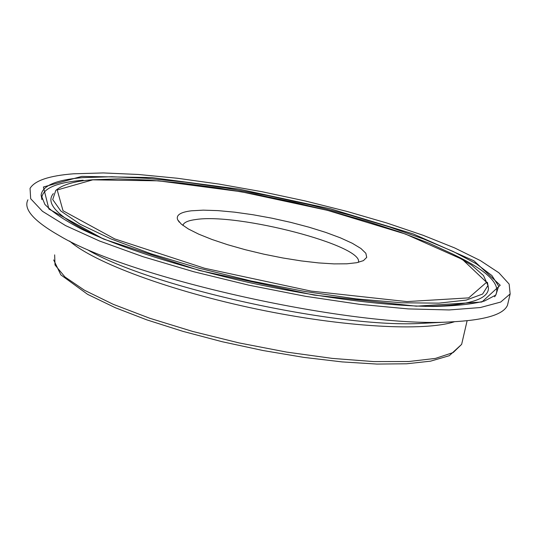 <?xml version="1.0" encoding="UTF-8"?>
<svg xmlns="http://www.w3.org/2000/svg" width="537" height="537" viewBox="0 0 537 537"><rect width="100%" height="100%" fill="white"/><g stroke="black" fill="none" stroke-linecap="round" stroke-linejoin="round"><path stroke-width="0.81" d="M182.889 225.412L183.204 224.587C184.594 222.11 188.796 220.425 195.81 219.526C238.032 212.806 364.267 245.691 358.407 262.358M191.387 210.806C180.419 212.149 175.847 215.149 177.687 219.808L181.271 224.11L188.333 228.95L198.677 234.132L211.954 239.462L227.681 244.724L245.228 249.698L263.875 254.182L282.851 257.975L301.371 260.928L318.656 262.922L334.021 263.889L346.882 263.808L356.783 262.7L363.408 260.64L366.724 257.384L365.845 253.269L360.924 248.49L352.292 243.274L340.377 237.837L325.731 232.4L308.97 227.185L290.772 222.378L271.836 218.17L252.893 214.726L234.676 212.169L217.901 210.618L203.261 210.148L191.387 210.806M73.529 173.8L103.305 172.934L138.358 174.471L177.331 178.25L218.928 184.063L261.875 191.689L304.962 200.898L346.989 211.424L386.754 222.983L423.049 235.266L454.651 247.926L480.333 260.573L498.88 272.783L509.15 284.073L510.15 293.934L500.712 302.056L480.3 307.547L449.167 309.95L408.321 308.916L359.555 304.318L305.419 296.29L249.04 285.221L193.81 271.749L143.03 256.713L99.567 241.026L65.588 225.614L42.45 211.283L30.676 198.71L30.052 188.38C34.777 180.539 49.27 175.68 73.529 173.8M508.271 301.928L507.492 305.224C503.505 314.662 484.656 320.22 450.959 321.885C355.575 328.308 131.74 279.092 59.681 235.857C33.717 221.069 23.131 209.047 27.931 199.784M69.595 241.059C93.539 262.405 170.504 291.094 257.075 309.151C343.653 327.255 424.485 331.604 454.49 321.723M462.397 341.076L461.639 344.358L453.208 352.541L435.42 358.414L408.61 361.529L373.712 361.582L332.316 358.407L286.577 352.084L239.072 342.921L192.595 331.423L149.85 318.287L113.22 304.304L84.524 290.275L64.95 276.958L55.022 264.989L54.646 254.874M92.76 179.841L158.408 180.828L240.972 191.709L327.469 210.35L405.395 234.031L462.391 259.411L486.556 282.301L468.707 297.881L406.871 301.599L311.205 291.121L204.516 268.238L114.696 238.891L63.024 210.732L57.224 189.97L92.76 179.841M82.732 177.619L111.803 176.74L146.225 178.277L184.594 182.07L225.547 187.923L267.775 195.602L309.983 204.852L350.903 215.384L389.278 226.909L423.834 239.086L453.288 251.531L476.379 263.835L491.879 275.528L498.672 286.114L495.852 295.055L484.387 301.049C471.963 304.244 454.805 306.043 432.909 306.459C385.667 306.016 318.414 297.485 250.229 282.784C182.291 267.56 120.442 247.705 81.805 229.265C64.44 220.217 52.143 211.94 44.9 204.422L41.114 195.072C42.463 185.587 56.331 179.774 82.732 177.619M81.778 176.391L43.41 187.004L48.887 209.007L103.594 239.079L199.623 270.541L313.991 295.068L416.296 306.177L481.89 302.016L500.222 285.241L473.943 260.814L413.195 233.904L330.638 208.853L239.16 189.138L151.696 177.566L81.778 176.391M454.007 254.699C488.959 271.507 502.504 285.543 494.637 296.807M41.785 199.294L41.738 197.757C43.061 188.259 56.855 182.412 83.121 180.217M487.952 285.093L488.455 288.121L487.965 285.469L483.508 275.555L471.654 265.177L453.194 254.276L428.996 243.133L400.005 232.078L367.227 221.405L331.691 211.417L294.41 202.368L256.411 194.501L218.727 188.031L182.399 183.151L148.501 180.056L118.113 178.895L92.317 179.794C74.455 181.17 62.279 184.715 55.781 190.447L52.72 199.522L60.775 210.967L80.295 224.305L110.85 238.871L151.125 253.813L198.938 268.185L251.323 281.026L304.848 291.47L355.997 298.854L401.535 302.781L438.863 303.143L466.197 300.102L482.615 294.041L487.965 285.469L487.415 282.301M487.952 285.12L488.455 288.121C488.395 299.72 467.318 305.808 425.21 306.372M103.131 238.811C60.768 219.479 44.175 204.409 53.351 193.602M427.781 323.052L422.424 323.321C339.183 328.745 150.675 287.302 87.343 249.651M467.103 320.764L461.639 344.358L449.288 355.702L430.56 361.159L406.704 363.784L376.934 364.066L342.163 361.911L303.707 357.36L263.164 350.547L222.305 341.754L182.936 331.363L146.782 319.851L115.334 307.735L87.665 294.377L60.856 274.884L53.673 259.935M183.204 224.587L182.989 225.486M179.244 222.13L177.687 219.808M41.92 199.596L41.114 195.072M450.959 321.885L427.841 323.046M510.15 293.934L507.492 305.224"/></g></svg>

